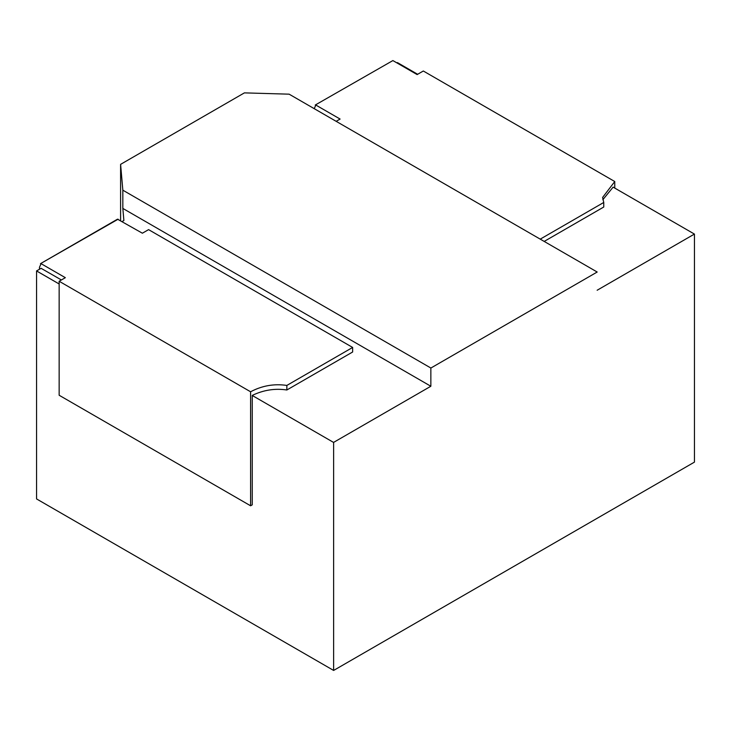 <?xml version="1.0" encoding="UTF-8"?>
<svg xmlns="http://www.w3.org/2000/svg" width="731" height="731" viewBox="0 0 731 731"><rect width="100%" height="100%" fill="white"/><g stroke="black" fill="none" stroke-linecap="round" stroke-linejoin="round"><path stroke-width="1.1" d="M540.236 239.138L603.751 202.469L602.618 197.434L614.762 181.535L423.322 71.008L417.136 74.58L392.876 60.572L315.225 105.036L392.876 60.572M314.22 108.681L315.838 105.054L340.098 119.052L336.169 121.328M614.762 181.535L614.762 188.077M613.117 187.136L602.847 199.7M544.184 241.422L603.751 207.028L603.751 202.469M59.156 281.252L59.156 395.261L250.596 505.788L252.25 504.838L252.25 395.398C263.507 389.998 275.039 388.198 286.854 389.988L286.854 385.429C274.125 383.556 262.036 385.676 250.596 391.779L59.156 281.252L65.342 277.679L41.082 263.672L39.465 267.299L39.465 269.246M250.596 391.779L250.596 505.788M286.854 389.988L352.644 352.004L352.644 347.444L286.854 385.429M352.644 347.444L148.576 229.625M118.13 219.199L40.47 263.663L117.508 219.181L142.381 233.207L148.439 229.708M41.082 268.314L61.395 279.964M333.628 670.437L694.45 462.12L694.45 234.112L694.45 462.12L333.628 670.437L333.628 442.429L333.628 670.437L36.568 498.935L333.628 670.437M120.597 220.625L120.597 164.356L122.835 190.179L122.835 208.417L123.886 220.515L122.141 221.52L123.886 220.515L122.835 208.417L122.835 190.179L430.851 368.013L122.835 190.179L120.597 164.356L244.41 92.874L120.597 164.356L120.597 220.625M430.888 368.031L597.19 272.023L430.888 368.031M289.129 94.171L597.145 271.996L289.129 94.171L244.41 92.874L289.129 94.171M597.145 290.244L694.423 234.075L613.044 187.09L694.423 234.075L597.145 290.244M430.851 368.013L430.851 386.251L122.835 208.417L430.851 386.251L333.564 442.419L430.851 386.251L430.851 368.013M417.648 74.279L397.408 62.592L396.896 62.893L397.39 62.601L417.648 74.279M36.568 498.935L36.568 270.927L59.156 283.984L36.55 270.936L41.155 268.277L36.568 270.927L36.568 498.935M252.25 395.471L333.564 442.419L252.25 395.471"/></g></svg>

